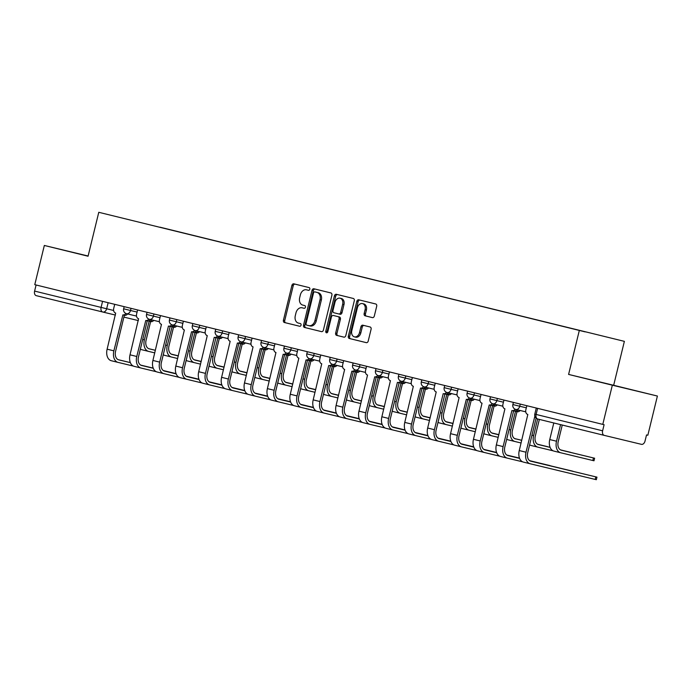 <?xml version="1.0" encoding="UTF-8"?>
<svg xmlns="http://www.w3.org/2000/svg" width="692" height="692" viewBox="0 0 692 692"><rect width="100%" height="100%" fill="white"/><g stroke="black" fill="none" stroke-linecap="round" stroke-linejoin="round"><path stroke-width="1.04" d="M309.808 289.204A1.393 1.038 -76.4 0 0 309.134 287.604L293.823 283.832A1.989 1.488 -76.4 0 0 291.912 285.415L283.426 320.214A1.989 1.488 -76.4 0 0 284.395 322.507L299.705 326.269A1.393 1.038 -76.4 0 0 300.363 323.562L298.382 323.077A6.366 4.749 -76.4 0 1 295.285 315.76L295.986 312.853A6.366 4.749 -76.4 0 1 302.093 307.802L304.091 308.286A1.393 1.038 -76.4 0 0 304.748 305.579L302.767 305.094A6.366 4.749 -76.4 0 1 299.662 297.776L300.371 294.87A6.366 4.749 -76.4 0 1 306.478 289.818A6.366 4.749 -76.4 0 1 306.495 289.818L308.476 290.311A1.393 1.038 -76.4 0 0 309.808 289.204M372.4 317.611A1.989 1.488 -76.4 0 0 372.408 317.611A1.989 1.488 -76.4 0 0 374.32 316.036L376.699 306.271A1.989 1.488 -76.4 0 0 375.73 303.978L358.724 299.8A1.989 1.488 -76.4 0 0 356.812 301.383L348.327 336.182A1.989 1.488 -76.4 0 0 349.304 338.475L366.302 342.652A1.989 1.488 -76.4 0 0 368.213 341.07L371.085 329.28A1.989 1.488 -76.4 0 0 370.116 326.987L362.842 325.197A1.989 1.488 -76.4 0 0 360.93 326.78L359.503 332.627A5.32 3.97 -76.4 0 1 354.408 336.857A5.32 3.97 -76.4 0 1 351.796 330.733L357.383 307.819A5.32 3.97 -76.4 0 1 362.487 303.598A5.32 3.97 -76.4 0 1 365.091 309.713L364.156 313.537A1.989 1.488 -76.4 0 0 365.125 315.82L372.417 317.619M303.425 308.122A6.366 4.749 -76.4 0 0 303.407 308.113L302.093 307.802A6.366 4.749 -76.4 0 0 302.093 307.802L304.186 308.303M579.308 330.499L568.599 374.424L612.333 385.185L602.784 424.386L34.773 284.663L44.331 245.461L88.066 256.222L98.774 212.297L624.374 341.355L98.774 212.297M331.892 295.25A1.989 1.488 -76.4 0 0 330.923 292.958L313.926 288.78A1.989 1.488 -76.4 0 0 313.917 288.78A1.989 1.488 -76.4 0 0 312.014 290.355L303.528 325.162A1.989 1.488 -76.4 0 0 304.497 327.446L321.495 331.632A1.989 1.488 -76.4 0 0 321.503 331.632A1.989 1.488 -76.4 0 0 323.406 330.049L331.892 295.25M327.204 332.688A1.393 1.038 -76.4 0 1 327.1 331.572L325.785 331.252L334.409 295.865A1.989 1.488 -76.4 0 1 336.321 294.29L353.327 298.468A1.989 1.488 -76.4 0 1 354.295 300.76L345.81 335.559A1.989 1.488 -76.4 0 1 343.907 337.142L343.898 337.142A1.989 1.488 -76.4 0 0 343.907 337.142M343.898 337.142L336.623 335.352A1.989 1.488 -76.4 0 1 335.655 333.068L339.097 318.951A1.989 1.488 -76.4 0 0 338.128 316.659L333.302 315.474A1.989 1.488 -76.4 0 0 333.293 315.474A1.989 1.488 -76.4 0 0 331.39 317.057L327.8 331.745A1.393 1.038 -76.4 0 1 325.785 331.252M612.333 385.185L657.4 396.04L647.842 435.242L646.527 434.931L645.039 441.029A4.057 2.699 103.8 0 1 641.458 444.342L604.272 435.38A4.057 2.699 103.8 0 1 604.263 435.38L537.779 419.023A4.057 2.699 -76.2 0 1 537.779 419.023A4.057 2.699 -76.2 0 1 536.118 414.447L602.611 430.805A4.057 2.699 103.8 0 0 604.263 435.38M657.4 396.04L613.666 385.288L624.374 341.355M602.784 424.386L604.099 424.698L602.611 430.805M102.736 312.014L36.269 295.657A4.057 2.699 -76.2 0 1 36.261 295.657A4.057 2.699 -76.2 0 1 34.6 291.09L113.618 310.474M36.088 284.992L34.6 291.09M88.118 256.023L44.331 245.461M585.19 331.883L159.826 227.27M585.285 331.797L159.939 227.175M88.109 256.075L68.127 251.248L88.083 256.17M568.599 374.424L613.666 385.288M633.604 390.262L590.639 379.77L633.604 390.262M308.571 290.329L307.802 290.138A6.366 4.749 -76.4 0 0 307.793 290.13A6.366 4.749 -76.4 0 0 307.776 290.13M295.026 284.127A1.989 1.488 -76.4 0 0 293.226 285.735L284.741 320.534A1.989 1.488 -76.4 0 0 285.709 322.827L299.8 326.287M315.12 289.074A1.989 1.488 -76.4 0 0 313.32 290.675L304.843 325.482A1.989 1.488 -76.4 0 0 305.812 327.766L321.616 331.65M316.157 292.188L314.843 291.877A1.393 1.038 -76.4 0 0 313.511 292.984L306.063 323.527A1.393 1.038 -76.4 0 0 306.738 325.136L308.831 325.647A6.366 4.749 -76.4 0 0 308.848 325.647A6.366 4.749 -76.4 0 0 314.947 320.595L320.041 299.714A6.366 4.749 -76.4 0 0 316.936 292.387L314.851 291.877L316.936 292.387M308.866 325.655L310.146 325.967A6.366 4.749 -76.4 0 0 310.163 325.967A6.366 4.749 -76.4 0 0 316.261 320.906L314.947 320.595M318.251 292.707A6.366 4.749 -76.4 0 1 321.356 300.025L316.261 320.906M344.01 337.16L336.623 335.352M334.599 315.786A1.989 1.488 -76.4 0 1 334.608 315.786A1.989 1.488 -76.4 0 1 334.608 315.794L339.435 316.979A1.989 1.488 -76.4 0 1 340.403 319.263L336.969 333.38A1.989 1.488 -76.4 0 0 337.938 335.672M327.1 331.572L335.724 296.185L334.409 295.865M342.661 304.307A5.32 3.97 -76.4 0 0 340.057 298.183A5.32 3.97 -76.4 0 0 334.954 302.404L332.99 310.483A1.989 1.488 -76.4 0 0 333.959 312.767L338.786 313.952A1.989 1.488 -76.4 0 0 340.698 312.377L342.661 304.307L343.976 304.618A5.32 3.97 -76.4 0 0 341.372 298.494L340.057 298.183M340.101 314.272L338.786 313.952L340.101 314.272A1.989 1.488 -76.4 0 0 342.012 312.689L340.698 312.377M343.976 304.618L342.012 312.689M337.523 294.584A1.989 1.488 -76.4 0 0 335.724 296.185M362.487 303.598L363.802 303.909A5.32 3.97 -76.4 0 1 366.405 310.033L365.471 313.848A1.989 1.488 -76.4 0 0 366.44 316.14L372.521 317.637M354.408 336.857L355.714 337.177A5.32 3.97 -76.4 0 0 360.817 332.947L359.503 332.627M364.044 325.5A1.989 1.488 -76.4 0 0 362.245 327.1L360.817 332.947M359.927 300.094A1.989 1.488 -76.4 0 0 358.127 301.695L349.642 336.502A1.989 1.488 -76.4 0 0 350.61 338.786L366.414 342.67M178.311 355.818L171.184 354.096M153.788 320.37A4.057 3.019 103.6 0 1 150.873 321.598L149.169 321.192A4.057 3.019 -76.4 0 0 149.161 321.192L144.369 339.85A10.242 6.825 103.8 0 0 148.564 351.389L154.757 352.885M150.873 321.598A4.057 3.019 103.6 0 1 150.865 321.598L149.161 321.192A4.057 3.019 -76.4 0 0 152.084 319.963M155.38 350.316L149.204 348.829A7.603 5.069 -76.2 0 1 149.187 348.829A7.603 5.069 -76.2 0 1 146.081 340.256L150.64 321.546M178.302 355.844L171.287 354.157M155.389 350.29L148.754 348.69M163.225 354.918L163.926 355.091M148.564 351.389A10.242 6.825 103.8 0 0 148.581 351.389L141.808 349.728A10.242 6.825 103.8 0 0 141.825 349.728L148.538 351.38M140.372 349.097A10.242 6.825 103.8 0 0 141.808 349.728M114.708 304.324L113.713 308.424A4.057 3.019 -76.4 0 0 115.685 313.087L107.122 349.183A10.242 6.825 103.8 0 0 111.308 360.731A10.242 6.825 103.8 0 0 111.325 360.731L118.038 362.383M127.588 313.943A4.057 3.019 103.6 0 1 124.595 315.267A4.057 3.019 103.6 0 1 124.586 315.267L122.899 314.86M130.364 362.643L118.704 359.831A7.603 5.069 -76.2 0 1 118.687 359.831A7.603 5.069 -76.2 0 1 115.581 351.259L124.361 315.215M125.927 313.476A4.057 3.019 -76.4 0 1 122.891 314.86A4.057 3.019 -76.4 0 0 122.891 314.86L113.869 350.844A10.242 6.825 103.8 0 0 118.055 362.392A10.242 6.825 103.8 0 0 118.081 362.392L133.426 366.094M176.062 373.654L163.373 370.601M153.217 368.153L140.787 365.16M176.045 373.619L163.295 370.549M153.2 368.118L140.684 365.099M130.355 362.608L118.254 359.693M201.208 361.449L194.08 359.728M176.685 326.001A4.057 3.019 103.6 0 1 173.77 327.23L172.066 326.823A4.057 3.019 -76.4 0 0 172.057 326.823L167.265 345.481A10.242 6.825 103.8 0 0 171.46 357.02A10.242 6.825 103.8 0 0 171.478 357.029L177.654 358.517M173.77 327.23A4.057 3.019 103.6 0 1 173.761 327.23L172.057 326.823A4.057 3.019 -76.4 0 0 174.981 325.595M178.276 355.956L172.1 354.468A7.603 5.069 -76.2 0 1 172.083 354.46A7.603 5.069 -76.2 0 1 168.978 345.888L173.536 327.178M201.199 361.475L194.184 359.788M178.285 355.922L171.651 354.321M186.122 360.558L186.823 360.722M163.269 354.737A10.242 6.825 103.8 0 0 164.705 355.359A10.242 6.825 103.8 0 0 164.722 355.368L171.434 357.011L164.705 355.359M224.104 367.08L216.977 365.359M199.581 331.632A4.057 3.019 103.6 0 1 196.666 332.869L194.962 332.454A4.057 3.019 -76.4 0 1 194.945 332.454L190.162 351.112A10.242 6.825 103.8 0 0 194.357 362.651L200.55 364.148M196.666 332.869A4.057 3.019 103.6 0 1 196.658 332.861L194.954 332.454A4.057 3.019 -76.4 0 0 197.877 331.226M201.173 361.587L194.997 360.099A7.603 5.069 -76.2 0 1 194.98 360.091A7.603 5.069 -76.2 0 1 191.874 351.519L196.433 332.809M224.096 367.106L217.08 365.419M201.182 361.553L194.547 359.952M209.019 366.189L209.719 366.353M194.357 362.651A10.242 6.825 103.8 0 0 194.374 362.66L187.601 360.99A10.242 6.825 103.8 0 0 187.619 360.999L194.331 362.643M186.165 360.368A10.242 6.825 103.8 0 0 187.601 360.99M137.604 309.955L136.609 314.056A4.057 3.019 -76.4 0 0 138.582 318.718L130.018 354.823A10.242 6.825 103.8 0 0 134.205 366.362A10.242 6.825 103.8 0 0 134.222 366.362L140.934 368.014A10.242 6.825 103.8 0 0 140.978 368.023L156.323 371.725M150.484 319.574A4.057 3.019 103.6 0 1 147.491 320.898A4.057 3.019 103.6 0 1 147.482 320.898L145.796 320.491A4.057 3.019 -76.4 0 0 148.823 319.107M153.261 368.274L141.6 365.462A7.603 5.069 -76.2 0 1 138.478 356.89L147.258 320.846M147.491 320.898L145.787 320.491A4.057 3.019 -76.4 0 1 145.77 320.483L136.765 356.484A10.242 6.825 103.8 0 0 140.952 368.023L134.205 366.362M198.959 379.294L186.269 376.232M163.58 370.73L176.097 373.749L163.684 370.791M198.941 379.251L186.191 376.18M153.252 368.239L141.151 365.324M160.501 315.587L159.506 319.687A4.057 3.019 -76.4 0 0 161.478 324.349L152.915 360.454A10.242 6.825 103.8 0 0 157.101 371.993A10.242 6.825 103.8 0 0 157.119 372.002L163.831 373.645A10.242 6.825 103.8 0 0 163.874 373.663L179.219 377.356M173.381 325.205A4.057 3.019 103.6 0 1 170.388 326.529A4.057 3.019 103.6 0 1 170.379 326.529L168.692 326.122A4.057 3.019 -76.4 0 0 168.684 326.122A4.057 3.019 -76.4 0 0 171.72 324.738M176.157 373.905L164.497 371.094A7.603 5.069 -76.2 0 1 161.374 362.522L170.154 326.477M170.388 326.529L168.45 326.062L159.662 362.115A10.242 6.825 103.8 0 0 163.848 373.654L157.101 371.993M221.855 384.925L209.166 381.863M199.011 379.415L186.581 376.422M221.838 384.882L209.088 381.811M198.993 379.38L186.477 376.362M176.149 373.87L164.047 370.955M239.977 371.05L246.992 372.737L239.873 370.99M222.478 337.272A4.057 3.019 103.6 0 1 219.563 338.5A4.057 3.019 103.6 0 1 219.554 338.492L217.859 338.085A4.057 3.019 -76.4 0 0 217.85 338.085L213.058 356.743A10.242 6.825 103.8 0 0 217.253 368.282A10.242 6.825 103.8 0 0 217.271 368.291L223.447 369.779M219.563 338.5L217.85 338.085A4.057 3.019 -76.4 0 0 220.774 336.857M224.07 367.218L217.893 365.731A7.603 5.069 -76.2 0 1 217.876 365.722A7.603 5.069 -76.2 0 1 214.771 357.15L219.329 338.44M224.078 367.184L217.444 365.584M231.915 371.82L232.616 371.985M209.062 365.999A10.242 6.825 103.8 0 0 210.498 366.622A10.242 6.825 103.8 0 0 210.515 366.63L217.227 368.282L210.498 366.622M269.897 378.351L262.77 376.621M245.375 342.903A4.057 3.019 103.6 0 1 242.46 344.132L240.747 343.716A4.057 3.019 -76.4 0 0 240.747 343.716L235.955 362.374A10.242 6.825 103.8 0 0 240.141 373.914A10.242 6.825 103.8 0 0 240.167 373.922L246.343 375.41M240.747 343.716A4.057 3.019 -76.4 0 0 243.67 342.488M242.46 344.132A4.057 3.019 103.6 0 1 242.442 344.123L240.755 343.716M246.966 372.85L240.79 371.362A7.603 5.069 -76.2 0 1 240.773 371.353A7.603 5.069 -76.2 0 1 237.667 362.79L242.226 344.071M269.889 378.377L262.873 376.682M246.975 372.815L240.34 371.215M254.812 377.451L255.512 377.616M231.958 371.63A10.242 6.825 103.8 0 0 233.394 372.253A10.242 6.825 103.8 0 0 233.412 372.261L240.124 373.914L233.394 372.253M292.794 383.982L285.666 382.252M268.271 348.534A4.057 3.019 103.6 0 1 265.356 349.763L263.643 349.348A4.057 3.019 -76.4 0 0 263.643 349.348L258.851 368.006A10.242 6.825 103.8 0 0 263.038 379.545L269.24 381.041M263.643 349.348A4.057 3.019 -76.4 0 0 266.567 348.119M265.356 349.763A4.057 3.019 103.6 0 1 265.339 349.763L263.652 349.356M269.863 378.481L263.687 376.993A7.603 5.069 -76.2 0 1 263.669 376.984A7.603 5.069 -76.2 0 1 260.564 368.421L265.123 349.702M292.785 384.008L285.77 382.313M269.871 378.446L263.237 376.855M277.708 383.083L278.409 383.256M263.038 379.545A10.242 6.825 103.8 0 0 263.064 379.553L256.291 377.884A10.242 6.825 103.8 0 0 256.308 377.893L263.021 379.545M254.855 377.261A10.242 6.825 103.8 0 0 256.291 377.884M183.397 321.226L182.403 325.318A4.057 3.019 -76.4 0 0 184.375 329.98L175.811 366.085A10.242 6.825 103.8 0 0 179.998 377.624A10.242 6.825 103.8 0 0 180.015 377.633L186.728 379.277M196.277 330.837A4.057 3.019 103.6 0 1 193.284 332.169A4.057 3.019 103.6 0 1 193.276 332.16L191.589 331.753A4.057 3.019 -76.4 0 0 194.616 330.369M199.054 379.545L187.394 376.733A7.603 5.069 -76.2 0 1 187.376 376.725A7.603 5.069 -76.2 0 1 184.271 368.153L193.051 332.108M193.284 332.169L191.58 331.753A4.057 3.019 -76.4 0 1 191.563 331.753L182.558 367.746A10.242 6.825 103.8 0 0 186.745 379.285A10.242 6.825 103.8 0 0 186.771 379.294L202.116 382.987M244.752 390.556L232.062 387.494M221.907 385.046L209.477 382.053M244.734 390.522L231.984 387.442M221.89 385.012L209.373 381.993M199.045 379.501L186.944 376.586M206.294 326.858L205.299 330.949A4.057 3.019 -76.4 0 0 207.271 335.611L198.708 371.716A10.242 6.825 103.8 0 0 202.894 383.256A10.242 6.825 103.8 0 0 202.912 383.264L209.624 384.916A10.242 6.825 103.8 0 0 209.667 384.925L225.012 388.619M219.174 336.468A4.057 3.019 103.6 0 1 216.181 337.8A4.057 3.019 103.6 0 1 216.172 337.791L214.485 337.385A4.057 3.019 -76.4 0 0 214.477 337.385A4.057 3.019 -76.4 0 0 217.513 336.001M221.95 385.176L210.29 382.365A7.603 5.069 -76.2 0 1 207.159 373.784L215.947 337.739M216.181 337.8L214.243 337.324L205.455 373.377A10.242 6.825 103.8 0 0 209.641 384.916L202.894 383.256M254.881 393.073L267.631 396.153L254.959 393.125M244.804 390.677L232.374 387.684M244.786 390.643L232.27 387.624M221.942 385.133L209.84 382.218M229.19 332.489L228.196 336.58A4.057 3.019 -76.4 0 0 230.168 341.243L221.604 377.348A10.242 6.825 103.8 0 0 225.791 388.887A10.242 6.825 103.8 0 0 225.808 388.895L232.521 390.548M242.07 342.108A4.057 3.019 103.6 0 1 239.077 343.431A4.057 3.019 103.6 0 1 239.069 343.422L237.382 343.016M244.847 390.807L233.187 387.996A7.603 5.069 -76.2 0 1 233.169 387.987A7.603 5.069 -76.2 0 1 230.055 379.424L238.844 343.37M240.409 341.632A4.057 3.019 -76.4 0 1 237.373 343.016A4.057 3.019 -76.4 0 0 237.373 343.016L228.351 379.008A10.242 6.825 103.8 0 0 232.538 390.548A10.242 6.825 103.8 0 0 232.564 390.556L247.909 394.25M290.545 401.818L277.855 398.756M267.7 396.308L255.27 393.315M290.528 401.784L277.777 398.704M267.683 396.274L255.166 393.255M244.838 390.764L232.737 387.849M315.69 389.613L308.563 387.892M291.168 354.166A4.057 3.019 103.6 0 1 288.253 355.394A4.057 3.019 103.6 0 1 288.235 355.394L286.549 354.987A4.057 3.019 -76.4 0 0 286.54 354.979L281.748 373.637A10.242 6.825 103.8 0 0 285.934 385.176A10.242 6.825 103.8 0 0 285.96 385.185L292.136 386.672M288.253 355.394L286.54 354.979A4.057 3.019 -76.4 0 0 289.464 353.75M292.759 384.112L286.583 382.624A7.603 5.069 -76.2 0 1 286.566 382.624A7.603 5.069 -76.2 0 1 283.46 374.052L288.019 355.342M315.682 389.639L308.667 387.944M292.768 384.077L286.133 382.486M300.605 388.714L301.305 388.887M277.752 382.892A10.242 6.825 103.8 0 0 279.187 383.515A10.242 6.825 103.8 0 0 279.205 383.524L285.917 385.176L279.187 383.515M252.087 338.12L251.092 342.22A4.057 3.019 -76.4 0 0 253.064 346.874L244.492 382.979A10.242 6.825 103.8 0 0 248.688 394.518A10.242 6.825 103.8 0 0 248.705 394.526L255.417 396.179A10.242 6.825 103.8 0 0 255.46 396.187L270.806 399.889M264.967 347.739A4.057 3.019 103.6 0 1 261.974 349.062A4.057 3.019 103.6 0 1 261.965 349.062L260.278 348.656A4.057 3.019 -76.4 0 0 263.306 347.263M267.743 396.438L256.083 393.627A7.603 5.069 -76.2 0 1 252.952 385.055L261.74 349.002M261.974 349.062L260.27 348.647A4.057 3.019 -76.4 0 1 260.253 348.647L251.248 384.64A10.242 6.825 103.8 0 0 255.435 396.179L248.688 394.518M313.441 407.45L300.752 404.387M278.063 398.886L290.579 401.905L278.167 398.947M313.424 407.415L300.674 404.336M267.735 396.404L255.633 393.488M338.587 395.244L331.459 393.523M314.064 359.797A4.057 3.019 103.6 0 1 311.149 361.025L309.445 360.618A4.057 3.019 -76.4 0 1 309.428 360.61L304.644 379.268A10.242 6.825 103.8 0 0 308.831 390.816L315.033 392.303M311.149 361.025A4.057 3.019 103.6 0 1 311.132 361.025L309.436 360.61A4.057 3.019 -76.4 0 0 312.36 359.382M315.656 389.743L309.48 388.255A7.603 5.069 -76.2 0 1 309.462 388.255A7.603 5.069 -76.2 0 1 306.357 379.683L310.916 360.973M338.578 395.27L331.563 393.584M315.664 389.717L309.03 388.117M323.501 394.345L324.202 394.518M308.831 390.816A10.242 6.825 103.8 0 0 308.857 390.816L302.084 389.155A10.242 6.825 103.8 0 0 302.101 389.155L308.814 390.807M300.648 388.523A10.242 6.825 103.8 0 0 302.084 389.155M274.983 343.751L273.989 347.851A4.057 3.019 -76.4 0 0 275.961 352.513L267.389 388.61A10.242 6.825 103.8 0 0 271.584 400.149A10.242 6.825 103.8 0 0 271.601 400.158L278.314 401.81A10.242 6.825 103.8 0 0 278.357 401.818L293.702 405.521M287.863 353.37A4.057 3.019 103.6 0 1 284.87 354.693A4.057 3.019 103.6 0 1 284.862 354.693L283.175 354.287M278.53 399.12L290.631 402.035L278.98 399.258A7.603 5.069 -76.2 0 1 275.849 390.686L284.637 354.633M286.203 352.894A4.057 3.019 -76.4 0 1 283.166 354.278A4.057 3.019 -76.4 0 0 283.166 354.278L274.144 390.271A10.242 6.825 103.8 0 0 278.331 401.81L271.584 400.149M336.338 413.081L323.648 410.027M313.485 407.579L301.063 404.578M336.321 413.046L323.571 409.975M313.476 407.536L300.959 404.526M354.46 399.215L361.475 400.902L354.356 399.154M336.961 365.428A4.057 3.019 103.6 0 1 334.046 366.656A4.057 3.019 103.6 0 1 334.028 366.656L332.342 366.25A4.057 3.019 -76.4 0 0 332.333 366.25L327.541 384.899A10.242 6.825 103.8 0 0 331.728 396.447A10.242 6.825 103.8 0 0 331.753 396.447L337.93 397.935M334.046 366.656L332.333 366.25A4.057 3.019 -76.4 0 0 335.257 365.013M338.552 395.374L332.376 393.886A7.603 5.069 -76.2 0 1 332.359 393.886A7.603 5.069 -76.2 0 1 329.254 385.314L333.812 366.604M338.561 395.348L331.926 393.748M346.398 399.976L347.099 400.149M323.545 394.155A10.242 6.825 103.8 0 0 324.981 394.786A10.242 6.825 103.8 0 0 324.998 394.786L331.71 396.438L324.981 394.786M297.88 349.382L296.885 353.482A4.057 3.019 -76.4 0 0 298.858 358.145L290.285 394.241A10.242 6.825 103.8 0 0 294.481 405.789A10.242 6.825 103.8 0 0 294.498 405.789L301.21 407.441M310.76 359.001A4.057 3.019 103.6 0 1 307.767 360.324A4.057 3.019 103.6 0 1 307.758 360.324L306.072 359.918A4.057 3.019 -76.4 0 0 309.099 358.534M313.537 407.7L301.876 404.889A7.603 5.069 -76.2 0 1 301.859 404.889A7.603 5.069 -76.2 0 1 298.745 396.317L307.533 360.272M307.767 360.324L306.063 359.909A4.057 3.019 -76.4 0 1 306.046 359.909L297.041 395.902A10.242 6.825 103.8 0 0 301.228 407.45A10.242 6.825 103.8 0 0 301.254 407.45L316.599 411.152M359.235 418.712L346.545 415.658M336.381 413.21L323.96 410.209M359.217 418.677L346.467 415.607M336.373 413.167L323.856 410.157M313.528 407.666L301.427 404.751M384.38 406.507L377.252 404.785M359.857 371.059A4.057 3.019 103.6 0 1 356.942 372.287L355.23 371.881A4.057 3.019 -76.4 0 0 355.23 371.881L350.437 390.53A10.242 6.825 103.8 0 0 354.624 402.078A10.242 6.825 103.8 0 0 354.65 402.078L360.826 403.566M355.23 371.881A4.057 3.019 -76.4 0 0 358.153 370.652M356.942 372.287A4.057 3.019 103.6 0 1 356.925 372.287L355.238 371.881M361.449 401.005L355.273 399.518A7.603 5.069 -76.2 0 1 355.255 399.518A7.603 5.069 -76.2 0 1 352.15 390.945L356.709 372.235M384.371 406.533L377.356 404.846M361.458 400.979L354.823 399.379M369.294 405.607L369.995 405.78M346.441 399.786A10.242 6.825 103.8 0 0 347.877 400.417A10.242 6.825 103.8 0 0 347.894 400.417L354.607 402.069M320.777 355.013L319.782 359.113A4.057 3.019 -76.4 0 0 321.754 363.776L313.182 399.872A10.242 6.825 103.8 0 0 317.377 411.42A10.242 6.825 103.8 0 0 317.394 411.42L324.107 413.072A10.242 6.825 103.8 0 0 324.15 413.081L339.495 416.783M333.656 364.632A4.057 3.019 103.6 0 1 330.664 365.956A4.057 3.019 103.6 0 1 330.655 365.956L328.968 365.549A4.057 3.019 -76.4 0 0 328.951 365.549A4.057 3.019 -76.4 0 0 331.996 364.165M336.433 413.332L324.773 410.52A7.603 5.069 -76.2 0 1 321.642 401.948L330.43 365.904M330.664 365.956L328.726 365.488L319.938 401.533A10.242 6.825 103.8 0 0 324.124 413.081L317.377 411.42M369.364 421.238L382.114 424.308L369.442 421.29M359.278 418.842L346.856 415.849M359.269 418.798L346.753 415.788M336.424 413.297L324.323 410.382M407.277 412.138L400.149 410.417M382.754 376.69A4.057 3.019 103.6 0 1 379.839 377.918L378.135 377.512A4.057 3.019 -76.4 0 1 378.117 377.503L373.334 396.17A10.242 6.825 103.8 0 0 377.521 407.709L383.723 409.206M379.839 377.918A4.057 3.019 103.6 0 1 379.822 377.918L378.126 377.512A4.057 3.019 -76.4 0 0 381.05 376.284M384.345 406.645L378.169 405.149A7.603 5.069 -76.2 0 1 378.152 405.149A7.603 5.069 -76.2 0 1 375.047 396.577L379.605 377.867M407.268 412.164L400.253 410.477M384.354 406.611L377.72 405.01M392.191 411.238L392.892 411.411M377.521 407.709A10.242 6.825 103.8 0 0 377.547 407.709L370.774 406.048A10.242 6.825 103.8 0 0 370.791 406.048L377.503 407.7M369.338 405.425A10.242 6.825 103.8 0 0 370.774 406.048M430.173 417.769L423.046 416.048M405.65 382.321A4.057 3.019 103.6 0 1 402.735 383.55A4.057 3.019 103.6 0 1 402.718 383.55L401.031 383.143A4.057 3.019 -76.4 0 0 401.023 383.143L396.231 401.801A10.242 6.825 103.8 0 0 400.417 413.34A10.242 6.825 103.8 0 0 400.443 413.349L406.619 414.837M402.735 383.55L401.023 383.143A4.057 3.019 -76.4 0 0 403.946 381.915M400.616 410.641L407.251 412.242L401.066 410.788A7.603 5.069 -76.2 0 1 401.049 410.78A7.603 5.069 -76.2 0 1 397.943 402.208L402.502 383.498M430.165 417.795L423.149 416.108M415.088 416.878L415.788 417.042M392.234 411.057A10.242 6.825 103.8 0 0 393.67 411.679A10.242 6.825 103.8 0 0 393.687 411.688L400.4 413.332L393.67 411.679M453.07 423.4L445.942 421.679M428.547 387.952A4.057 3.019 103.6 0 1 425.632 389.189A4.057 3.019 103.6 0 1 425.615 389.181L423.928 388.774A4.057 3.019 -76.4 0 1 423.911 388.774L419.127 407.432A10.242 6.825 103.8 0 0 423.314 418.971L429.516 420.468M425.632 389.189L423.919 388.774A4.057 3.019 -76.4 0 0 426.843 387.546M430.139 417.907L423.962 416.42A7.603 5.069 -76.2 0 1 423.945 416.411A7.603 5.069 -76.2 0 1 420.84 407.839L425.398 389.129M453.061 423.426L446.046 421.739M430.147 417.873L423.513 416.273M437.984 422.509L438.685 422.674M423.314 418.971A10.242 6.825 103.8 0 0 423.34 418.98L416.567 417.311A10.242 6.825 103.8 0 0 416.584 417.319L423.296 418.971M415.131 416.688A10.242 6.825 103.8 0 0 416.567 417.311M475.966 429.04L468.839 427.31M451.443 393.592A4.057 3.019 103.6 0 1 448.528 394.821A4.057 3.019 103.6 0 1 448.511 394.812L446.824 394.405A4.057 3.019 -76.4 0 0 446.816 394.405L442.024 413.063A10.242 6.825 103.8 0 0 446.21 424.603A10.242 6.825 103.8 0 0 446.236 424.611L452.412 426.099M448.528 394.821L446.816 394.405A4.057 3.019 -76.4 0 0 449.739 393.177M453.035 423.539L446.859 422.051A7.603 5.069 -76.2 0 1 446.842 422.042A7.603 5.069 -76.2 0 1 443.728 413.47L448.295 394.76M475.958 429.066L468.942 427.371M453.044 423.504L446.409 421.904M460.881 428.14L461.581 428.305M438.027 422.319A10.242 6.825 103.8 0 0 439.463 422.942A10.242 6.825 103.8 0 0 439.481 422.95L446.193 424.603L439.463 422.942M498.863 434.671L491.735 432.941M474.34 399.223A4.057 3.019 103.6 0 1 471.416 400.452L469.712 400.037A4.057 3.019 -76.4 0 0 469.712 400.037L464.92 418.695A10.242 6.825 103.8 0 0 469.107 430.234A10.242 6.825 103.8 0 0 469.133 430.242L475.309 431.73M469.712 400.037A4.057 3.019 -76.4 0 0 472.636 398.808M471.416 400.452A4.057 3.019 103.6 0 1 471.408 400.443L469.721 400.037M475.932 429.17L469.756 427.682A7.603 5.069 -76.2 0 1 469.738 427.673A7.603 5.069 -76.2 0 1 466.624 419.11L471.191 400.391M498.854 434.697L491.839 433.002M475.94 429.135L469.306 427.535M483.777 433.772L484.478 433.936M460.924 427.95A10.242 6.825 103.8 0 0 462.36 428.573A10.242 6.825 103.8 0 0 462.377 428.582L469.089 430.234L462.36 428.573M521.759 440.302L514.632 438.572M497.237 404.855A4.057 3.019 103.6 0 1 494.313 406.083L492.618 405.676A4.057 3.019 -76.4 0 0 492.609 405.668L487.817 424.326A10.242 6.825 103.8 0 0 492.003 435.865L498.205 437.361M494.313 406.083A4.057 3.019 103.6 0 1 494.304 406.083L492.609 405.668A4.057 3.019 -76.4 0 0 495.533 404.439M498.828 434.801L492.652 433.313A7.603 5.069 -76.2 0 1 492.635 433.313A7.603 5.069 -76.2 0 1 489.521 424.741L494.088 406.022M521.751 440.328L514.736 438.633M498.837 434.766L492.202 433.175M506.665 439.403L507.374 439.576M492.003 435.865A10.242 6.825 103.8 0 0 492.029 435.873L485.256 434.204A10.242 6.825 103.8 0 0 485.274 434.213L491.986 435.865M483.82 433.581A10.242 6.825 103.8 0 0 485.256 434.204M343.673 360.644L342.678 364.745A4.057 3.019 -76.4 0 0 344.651 369.407L336.078 405.503A10.242 6.825 103.8 0 0 340.274 417.051A10.242 6.825 103.8 0 0 340.291 417.051L347.003 418.703M356.553 370.263A4.057 3.019 103.6 0 1 353.56 371.587A4.057 3.019 103.6 0 1 353.551 371.587L351.865 371.18M359.33 418.963L347.669 416.151A7.603 5.069 -76.2 0 1 347.652 416.151A7.603 5.069 -76.2 0 1 344.538 407.579L353.327 371.535M354.892 369.796A4.057 3.019 -76.4 0 1 351.847 371.18A4.057 3.019 -76.4 0 0 351.847 371.18L342.834 407.164A10.242 6.825 103.8 0 0 347.021 418.712A10.242 6.825 103.8 0 0 347.047 418.712L362.392 422.414M405.028 429.983L392.338 426.921M369.649 421.419L382.166 424.438L369.753 421.48M405.01 429.94L392.26 426.869M359.321 418.928L347.22 416.013M366.57 366.276L365.575 370.376A4.057 3.019 -76.4 0 0 367.547 375.038L358.975 411.143A10.242 6.825 103.8 0 0 363.17 422.682A10.242 6.825 103.8 0 0 363.188 422.682L369.9 424.334A10.242 6.825 103.8 0 0 369.943 424.343L385.288 428.045M379.45 375.894A4.057 3.019 103.6 0 1 376.457 377.218A4.057 3.019 103.6 0 1 376.448 377.218L374.761 376.811A4.057 3.019 -76.4 0 0 377.789 375.427M382.226 424.594L370.566 421.783A7.603 5.069 -76.2 0 1 367.435 413.21L376.223 377.166M376.457 377.218L374.744 376.811A4.057 3.019 -76.4 0 1 374.735 376.803L365.731 412.804A10.242 6.825 103.8 0 0 369.917 424.343L363.17 422.682M427.924 435.614L415.226 432.552M405.071 430.104L392.649 427.111M427.907 435.571L415.157 432.5M405.062 430.069L392.546 427.05M382.218 424.559L370.116 421.644M389.466 371.915L388.463 376.007A4.057 3.019 -76.4 0 0 390.444 380.669L381.872 416.774A10.242 6.825 103.8 0 0 386.067 428.313A10.242 6.825 103.8 0 0 386.084 428.322L392.797 429.966M402.346 381.526A4.057 3.019 103.6 0 1 399.353 382.849A4.057 3.019 103.6 0 1 399.345 382.849L397.658 382.442A4.057 3.019 -76.4 0 0 397.64 382.442A4.057 3.019 -76.4 0 0 400.685 381.058M393.013 427.275L405.105 430.19L393.463 427.414A7.603 5.069 -76.2 0 1 390.331 418.842L399.12 382.797M399.353 382.849L397.416 382.382L388.627 418.435A10.242 6.825 103.8 0 0 392.814 429.974A10.242 6.825 103.8 0 0 392.84 429.983L408.185 433.676M450.821 441.245L438.123 438.183M427.967 435.735L415.546 432.742M450.803 441.202L438.053 438.131M427.959 435.7L415.442 432.682M412.363 377.547L411.359 381.638A4.057 3.019 -76.4 0 0 413.34 386.3L404.768 422.405A10.242 6.825 103.8 0 0 408.963 433.945A10.242 6.825 103.8 0 0 408.981 433.953L415.693 435.597M425.243 387.157A4.057 3.019 103.6 0 1 422.25 388.489A4.057 3.019 103.6 0 1 422.241 388.48L420.554 388.074M428.019 435.865L416.359 433.054A7.603 5.069 -76.2 0 1 416.342 433.045A7.603 5.069 -76.2 0 1 413.228 424.473L422.016 388.428M423.582 386.69A4.057 3.019 -76.4 0 1 420.537 388.074A4.057 3.019 -76.4 0 0 420.537 388.074L411.524 424.066A10.242 6.825 103.8 0 0 415.71 435.605A10.242 6.825 103.8 0 0 415.736 435.614L431.081 439.308M460.95 443.762L473.7 446.842L461.019 443.814M450.864 441.366L438.443 438.373M450.855 441.332L438.339 438.313M428.002 435.822L415.909 432.907M435.259 383.178L434.256 387.269A4.057 3.019 -76.4 0 0 436.237 391.932L427.665 428.037A10.242 6.825 103.8 0 0 431.86 439.576A10.242 6.825 103.8 0 0 431.877 439.584L438.59 441.237A10.242 6.825 103.8 0 0 438.633 441.245L453.978 444.939M448.139 392.788A4.057 3.019 103.6 0 1 445.146 394.12A4.057 3.019 103.6 0 1 445.138 394.111L443.451 393.705A4.057 3.019 -76.4 0 0 443.434 393.705A4.057 3.019 -76.4 0 0 446.478 392.321M450.916 441.496L439.256 438.685A7.603 5.069 -76.2 0 1 436.124 430.104L444.913 394.059M445.146 394.12L443.209 393.644L434.42 429.697A10.242 6.825 103.8 0 0 438.607 441.237L431.86 439.576M496.614 452.507L483.916 449.445M473.761 446.997L461.339 444.004M496.596 452.473L483.846 449.393M473.752 446.963L461.235 443.944M450.899 441.453L438.806 438.538M458.156 388.809L457.152 392.9A4.057 3.019 -76.4 0 0 459.133 397.563L450.561 433.668A10.242 6.825 103.8 0 0 454.756 445.207A10.242 6.825 103.8 0 0 454.774 445.216L461.486 446.868M471.036 398.428A4.057 3.019 103.6 0 1 468.043 399.751A4.057 3.019 103.6 0 1 468.034 399.742L466.347 399.336M473.812 447.127L462.152 444.316A7.603 5.069 -76.2 0 1 462.135 444.307A7.603 5.069 -76.2 0 1 459.021 435.744L467.809 399.691M469.375 397.952A4.057 3.019 -76.4 0 1 466.33 399.336A4.057 3.019 -76.4 0 0 466.33 399.336L457.317 435.329A10.242 6.825 103.8 0 0 461.503 446.868A10.242 6.825 103.8 0 0 461.529 446.876L476.874 450.57M519.51 458.139L506.812 455.077M484.132 449.575L496.648 452.594L484.236 449.636M519.493 458.104L506.743 455.025M473.795 447.093L461.702 444.169M547.649 446.764L537.528 444.212M520.133 410.486A4.057 3.019 103.6 0 1 517.209 411.714A4.057 3.019 103.6 0 1 517.201 411.714L515.514 411.308A4.057 3.019 -76.4 0 0 515.505 411.299L510.713 429.957A10.242 6.825 103.8 0 0 514.9 441.496A10.242 6.825 103.8 0 0 514.926 441.505L521.102 442.992M517.209 411.714L515.505 411.299A4.057 3.019 -76.4 0 0 518.429 410.071M515.099 438.806L515.549 438.944A7.603 5.069 -76.2 0 1 515.531 438.944A7.603 5.069 -76.2 0 1 512.417 430.372L516.985 411.662M547.666 446.686L537.632 444.264M529.562 445.034L530.271 445.207M506.717 439.212A10.242 6.825 103.8 0 0 508.153 439.844A10.242 6.825 103.8 0 0 508.17 439.844L514.883 441.496L508.153 439.844M549.993 465.681L529.639 460.656M481.052 394.44L480.049 398.54A4.057 3.019 -76.4 0 0 482.03 403.194L473.458 439.299A10.242 6.825 103.8 0 0 477.653 450.838A10.242 6.825 103.8 0 0 477.67 450.847L484.383 452.499A10.242 6.825 103.8 0 0 484.417 452.507L499.771 456.21M493.932 404.059A4.057 3.019 103.6 0 1 490.939 405.382A4.057 3.019 103.6 0 1 490.931 405.382L489.244 404.976M496.709 452.758L485.049 449.947A7.603 5.069 -76.2 0 1 481.917 441.375L490.706 405.322M492.272 403.583A4.057 3.019 -76.4 0 1 489.227 404.967A4.057 3.019 -76.4 0 1 489.218 404.967L480.213 440.96A10.242 6.825 103.8 0 0 484.4 452.499L477.653 450.838M550.01 465.604L529.709 460.708M519.554 458.26L507.132 455.267M519.545 458.225L507.028 455.206M496.692 452.724L484.599 449.809M570.545 452.395L560.425 449.843M537.658 418.989L533.61 435.588A10.242 6.825 103.8 0 0 537.796 447.136L553.168 450.838M550.105 447.387L538.445 444.575A7.603 5.069 -76.2 0 1 538.428 444.575A7.603 5.069 -76.2 0 1 535.314 436.003L539.362 419.413M570.563 452.317L560.529 449.904M550.097 447.352L537.995 444.437M537.796 447.136A10.242 6.825 103.8 0 0 537.822 447.136L531.049 445.475A10.242 6.825 103.8 0 0 531.067 445.475L537.779 447.127M529.614 444.844A10.242 6.825 103.8 0 0 531.049 445.475M572.889 471.313L529.925 460.846M503.949 400.071L502.946 404.171A4.057 3.019 -76.4 0 0 504.926 408.834L496.354 444.93A10.242 6.825 103.8 0 0 500.55 456.469A10.242 6.825 103.8 0 0 500.567 456.478L507.279 458.13A10.242 6.825 103.8 0 0 507.314 458.139L522.668 461.841M516.829 409.69A4.057 3.019 103.6 0 1 513.836 411.013A4.057 3.019 103.6 0 1 513.827 411.013L512.141 410.607A4.057 3.019 -76.4 0 0 512.123 410.598A4.057 3.019 -76.4 0 0 515.168 409.214M519.606 458.389L507.945 455.578A7.603 5.069 -76.2 0 1 504.814 447.006L513.602 410.962M513.836 411.013L511.898 410.546L503.11 446.591A10.242 6.825 103.8 0 0 507.297 458.13L500.55 456.469M572.907 471.235L530.029 460.898M519.588 458.355L507.496 455.44M594.618 458.225L593.995 460.786L592.836 460.509L593.459 457.948L594.618 458.225L560.892 450.068M553.799 422.959L549.751 439.558A10.242 6.825 103.8 0 0 553.946 451.106A10.242 6.825 103.8 0 0 553.963 451.106L560.676 452.758M560.555 424.62L556.506 441.219A10.242 6.825 103.8 0 0 560.693 452.767A10.242 6.825 103.8 0 0 560.719 452.767L592.836 460.509M593.459 457.948L561.342 450.207A7.603 5.069 -76.2 0 1 561.324 450.207A7.603 5.069 -76.2 0 1 558.21 441.634L562.259 425.044M596.962 477.143L596.34 479.703L595.181 479.426L595.803 476.866L596.962 477.143L530.392 461.071M526.846 405.702L525.842 409.802A4.057 3.019 -76.4 0 0 527.823 414.465L519.251 450.561A10.242 6.825 103.8 0 0 523.446 462.109A10.242 6.825 103.8 0 0 523.463 462.109L530.176 463.761M595.803 476.866L530.842 461.209A7.603 5.069 -76.2 0 1 530.825 461.209A7.603 5.069 -76.2 0 1 527.711 452.637L536.118 418.167M534.847 416.186L526.006 452.222A10.242 6.825 103.8 0 0 530.193 463.77A10.242 6.825 103.8 0 0 530.21 463.77L595.181 479.426M604.254 435.372L537.788 419.023A4.057 4.057 0 0 1 534.804 414.127L536.118 414.447L537.606 408.349M108.134 302.707L106.654 308.796A4.057 3.019 -76.4 0 1 102.762 312.014A4.057 3.019 -76.4 0 0 102.762 312.014A4.057 2.699 -76.2 0 1 102.745 312.014A4.057 2.699 -76.2 0 1 101.084 307.438L102.572 301.34M138.357 320.595L123.903 317.109L138.357 320.595M102.762 312.014L115.434 315.068L102.779 312.023A4.057 4.057 0 0 0 102.762 312.014L36.261 295.657M520.272 404.085L519.744 406.239L526.327 407.822M497.375 398.454L496.847 400.599L503.43 402.19M474.478 392.822L473.951 394.968L480.533 396.559M451.582 387.191L451.054 389.337L457.637 390.928M428.685 381.56L428.158 383.705L434.74 385.297M405.789 375.929L405.261 378.074L411.844 379.657M382.892 370.298L382.365 372.443L388.947 374.026M359.996 364.658L359.468 366.812L366.051 368.395M337.099 359.027L336.572 361.181L343.154 362.764M314.203 353.396L313.675 355.55L320.258 357.133M291.306 347.765L290.778 349.918L297.361 351.501M268.409 342.133L267.882 344.279L274.464 345.87M245.513 336.502L244.985 338.647L251.568 340.239M222.616 330.871L222.089 333.016L228.671 334.608M199.72 325.24L199.201 327.385L205.775 328.977M176.823 319.609L176.304 321.754L182.878 323.337M153.927 313.978L153.408 316.123L159.982 317.706M131.03 308.338L130.511 310.492L137.085 312.075M124.162 306.651L123.634 308.805L130.511 310.492A4.057 3.019 103.6 0 1 126.619 313.71A4.057 3.019 103.6 0 1 126.61 313.71M147.059 312.282L146.531 314.436L153.408 316.123A4.057 3.019 103.6 0 1 149.515 319.341A4.057 3.019 103.6 0 1 149.507 319.341L159.411 321.728M169.947 317.913L169.428 320.076L176.304 321.754A4.057 3.019 103.6 0 1 172.412 324.972A4.057 3.019 103.6 0 1 172.403 324.972L182.307 327.359M192.843 323.545L192.324 325.707L199.201 327.385A4.057 3.019 103.6 0 1 195.308 330.603A4.057 3.019 103.6 0 1 195.3 330.603L205.204 332.99M215.74 329.176L215.221 331.338L222.089 333.016A4.057 3.019 103.6 0 1 218.205 336.234A4.057 3.019 103.6 0 1 218.196 336.234L228.1 338.622M238.636 334.807L238.117 336.969L244.985 338.647A4.057 3.019 103.6 0 1 241.101 341.874A4.057 3.019 103.6 0 1 241.093 341.865M261.533 340.447L261.014 342.601L267.882 344.279A4.057 3.019 103.6 0 1 263.998 347.505A4.057 3.019 103.6 0 1 263.989 347.496L273.894 349.884M284.429 346.078L283.91 348.232L290.778 349.918A4.057 3.019 103.6 0 1 286.895 353.136A4.057 3.019 103.6 0 1 286.886 353.128L296.79 355.515M307.326 351.709L306.807 353.863L313.675 355.55A4.057 3.019 103.6 0 1 309.791 358.767A4.057 3.019 103.6 0 1 309.782 358.767L319.687 361.155M330.222 357.34L329.703 359.494L336.572 361.181A4.057 3.019 103.6 0 1 332.688 364.399A4.057 3.019 103.6 0 1 332.679 364.399L342.583 366.786M353.119 362.971L352.6 365.125L359.468 366.812A4.057 3.019 103.6 0 1 355.584 370.03A4.057 3.019 103.6 0 1 355.576 370.03M376.015 368.602L375.497 370.756L382.365 372.443A4.057 3.019 103.6 0 1 378.481 375.661A4.057 3.019 103.6 0 1 378.472 375.661L388.376 378.048M398.912 374.234L398.393 376.396L405.261 378.074A4.057 3.019 103.6 0 1 401.377 381.292A4.057 3.019 103.6 0 1 401.369 381.292L411.273 383.679M421.809 379.865L421.29 382.027L428.158 383.705A4.057 3.019 103.6 0 1 424.274 386.923A4.057 3.019 103.6 0 1 424.265 386.923L434.169 389.311M444.705 385.496L444.178 387.658L451.054 389.337A4.057 3.019 103.6 0 1 447.17 392.554A4.057 3.019 103.6 0 1 447.162 392.554L457.066 394.942M467.602 391.136L467.074 393.29L473.951 394.968A4.057 3.019 103.6 0 1 470.067 398.194A4.057 3.019 103.6 0 1 470.058 398.185M490.498 396.767L489.971 398.921L496.847 400.599A4.057 3.019 103.6 0 1 492.963 403.825A4.057 3.019 103.6 0 1 492.955 403.817L502.859 406.204M513.395 402.398L512.867 404.552L519.744 406.239A4.057 3.019 103.6 0 1 515.86 409.456A4.057 3.019 103.6 0 1 515.851 409.448L525.756 411.835M285.709 322.827L284.395 322.507M284.741 320.534L283.426 320.214M293.226 285.735L291.912 285.415M305.812 327.766L304.497 327.446M304.843 325.482L303.528 325.162M313.32 290.675L312.014 290.355M321.356 300.025L320.041 299.714M336.969 333.38L335.655 333.068M340.403 319.263L339.097 318.951M339.435 316.979L338.128 316.659M334.608 315.794L333.302 315.474L334.608 315.786M366.44 316.14L365.125 315.82M365.471 313.848L364.156 313.537M366.405 310.033L365.091 309.713M362.245 327.1L360.93 326.78M350.61 338.786L349.304 338.475M349.642 336.502L348.327 336.182M358.127 301.695L356.812 301.383M142.725 339.443L144.369 339.85M113.869 350.844L107.122 349.183M165.622 345.074L167.265 345.481M188.518 350.706L190.162 351.112M136.765 356.484L130.018 354.823M159.662 362.115L152.915 360.454M211.415 356.337L213.058 356.743M234.311 361.968L235.955 362.374M257.208 367.599L258.851 368.006M182.558 367.746L175.811 366.085M205.455 373.377L198.708 371.716M228.351 379.008L221.604 377.348M280.104 373.23L281.748 373.637M251.248 384.64L244.492 382.979M303.001 378.87L304.644 379.268M274.144 390.271L267.389 388.61M325.897 384.501L327.541 384.899M297.041 395.902L290.285 394.241M348.794 390.132L350.437 390.53M319.938 401.533L313.182 399.872M371.69 395.763L373.334 396.17M394.587 401.395L396.231 401.801M417.484 407.026L419.127 407.432M440.38 412.657L442.024 413.063M463.277 418.288L464.92 418.695M486.173 423.919L487.817 424.326M342.834 407.164L336.078 405.503M365.731 412.804L358.975 411.143M388.627 418.435L381.872 416.774M411.524 424.066L404.768 422.405M434.42 429.697L427.665 428.037M457.317 435.329L450.561 433.668M509.07 429.55L510.713 429.957M480.213 440.96L473.458 439.299M531.966 435.19L533.61 435.588M503.11 446.591L496.354 444.93M549.751 439.558L556.506 441.219M526.006 452.222L519.251 450.561M123.634 308.805A4.057 4.057 0 0 0 126.619 313.71L136.514 316.097M146.531 314.436A4.057 4.057 0 0 0 149.515 319.341M169.428 320.076A4.057 4.057 0 0 0 172.412 324.972M192.324 325.707A4.057 4.057 0 0 0 195.308 330.603M215.221 331.338A4.057 4.057 0 0 0 218.205 336.234M238.117 336.969A4.057 4.057 0 0 0 241.101 341.874L250.997 344.253M261.014 342.601A4.057 4.057 0 0 0 263.998 347.505M283.91 348.232A4.057 4.057 0 0 0 286.895 353.136M306.807 353.863A4.057 4.057 0 0 0 309.791 358.767M329.703 359.494A4.057 4.057 0 0 0 332.688 364.399M352.6 365.125A4.057 4.057 0 0 0 355.584 370.03L365.48 372.417M375.497 370.756A4.057 4.057 0 0 0 378.481 375.661M398.393 376.396A4.057 4.057 0 0 0 401.377 381.292M421.29 382.027A4.057 4.057 0 0 0 424.274 386.923M444.178 387.658A4.057 4.057 0 0 0 447.17 392.554M467.074 393.29A4.057 4.057 0 0 0 470.067 398.194L479.963 400.573M489.971 398.921A4.057 4.057 0 0 0 492.963 403.825M512.867 404.552A4.057 4.057 0 0 0 515.86 409.456M536.291 408.029L534.804 414.127M310.163 325.967L308.848 325.647M122.891 314.86L124.595 315.267M118.055 362.392L111.308 360.731M186.745 379.285L179.998 377.624M237.373 343.016L239.077 343.431M232.538 390.548L225.791 388.887M283.166 354.278L284.87 354.693M301.228 407.45L294.481 405.789M347.877 400.417L354.624 402.078M351.847 371.18L353.56 371.587M347.021 418.712L340.274 417.051M392.814 429.974L386.067 428.313M420.537 388.074L422.25 388.489M415.71 435.605L408.963 433.945M466.33 399.336L468.043 399.751M461.503 446.868L454.756 445.207M489.227 404.967L490.939 405.382M553.946 451.106L560.693 452.767M530.193 463.77L523.446 462.109"/></g></svg>
